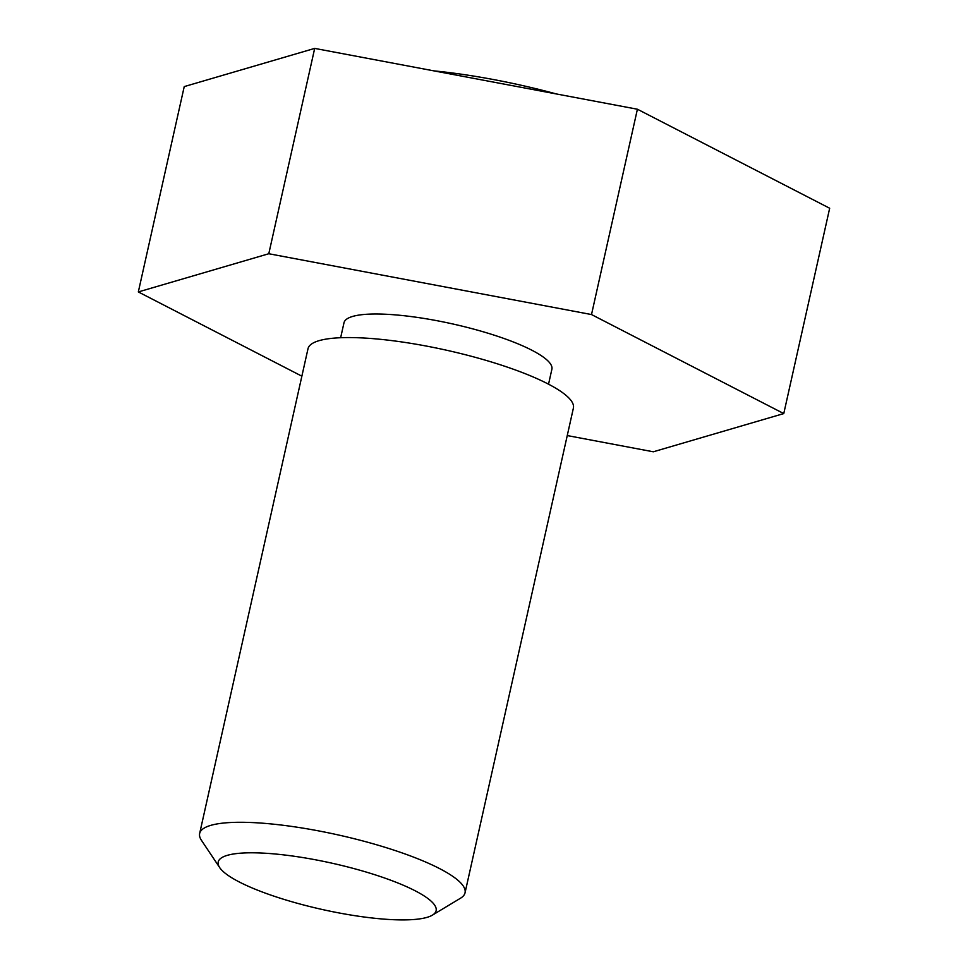 <?xml version="1.0" encoding="UTF-8"?>
<svg xmlns="http://www.w3.org/2000/svg" width="968" height="968" viewBox="0 0 968 968"><rect width="100%" height="100%" fill="white"/><g stroke="black" fill="none" stroke-linecap="round" stroke-linejoin="round"><path stroke-width="1.45" d="M340.651 337.723L343.991 322.767A106.504 22.566 12.6 0 1 386.317 314.273A106.504 22.566 12.6 0 1 497.116 336.126A106.504 22.566 12.6 0 1 551.881 369.244L548.541 384.187M301.871 376.177L138.327 291.937L268.789 253.737L591.509 314.552L783.765 413.578L653.315 451.79L567.248 435.564M138.327 291.937L184.235 86.6L314.685 48.4L637.404 109.227L829.673 208.253L783.765 413.578M268.789 253.737L314.685 48.4M591.509 314.552L637.404 109.227M556.382 93.957A175.631 37.207 -167.4 0 0 433.906 70.87M262.57 853.086A111.647 23.655 -167.4 0 0 219.675 867.582A111.647 23.655 -167.4 0 0 321.993 909.436A111.647 23.655 -167.4 0 0 432.406 915.135A111.647 23.655 -167.4 0 0 388.882 879.537A111.647 23.655 -167.4 0 0 262.57 853.086M432.406 915.135L460.526 898.207A135.968 28.81 -167.4 0 0 465.039 892.811A135.968 28.81 -167.4 0 0 395.125 850.533A135.968 28.81 -167.4 0 0 253.677 822.631A135.968 28.81 -167.4 0 0 199.65 833.496A135.968 28.81 -167.4 0 0 201.441 840.297L219.675 867.582M465.039 892.811L573.395 408.085A135.968 28.81 -167.4 0 0 503.469 365.819A135.968 28.81 -167.4 0 0 362.032 337.917A135.968 28.81 -167.4 0 0 307.993 348.77L199.65 833.496"/></g></svg>
